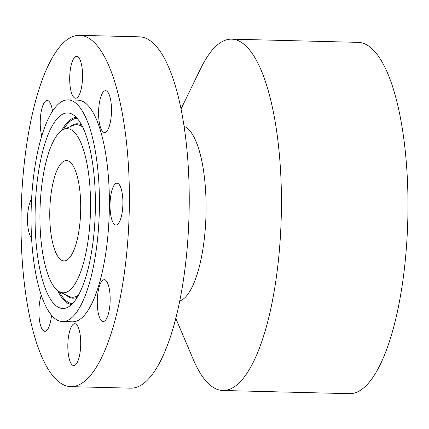 <?xml version="1.0" encoding="UTF-8"?>
<svg xmlns="http://www.w3.org/2000/svg" width="429" height="429" viewBox="0 0 429 429"><rect width="100%" height="100%" fill="white"/><g stroke="black" fill="none" stroke-linecap="round" stroke-linejoin="round"><path stroke-width="0.64" d="M110.875 195.018A20.919 6.43 91.4 0 1 116.994 183.172A20.919 6.43 91.4 0 1 122.05 213.149A20.919 6.43 -88.6 0 1 115.937 224.994A20.919 6.43 -88.6 0 1 110.875 195.018M50.311 61.368A175.718 54.011 -88.6 0 0 22.083 258.161A175.718 54.011 -88.6 0 0 70.764 386.647A175.718 54.011 -88.6 0 0 100.091 360.601A175.718 54.011 -88.6 0 0 128.319 163.803A175.718 54.011 -88.6 0 0 79.633 35.323A175.718 54.011 -88.6 0 0 50.311 61.368M62.436 321.568L72.404 321.82A110.87 34.079 -88.6 0 0 90.905 305.384A110.87 34.079 -88.6 0 0 108.714 181.215A110.87 34.079 -88.6 0 0 77.998 100.15L68.034 99.898A110.87 34.079 -88.6 0 0 49.528 116.329A110.87 34.079 -88.6 0 0 31.719 240.497A110.87 34.079 -88.6 0 0 62.436 321.568A110.87 34.079 -88.6 0 0 80.936 305.132A110.87 34.079 -88.6 0 0 98.75 180.963A110.87 34.079 -88.6 0 0 68.034 99.898M111.267 104.676A20.919 6.43 -88.6 0 0 105.566 90.675A20.919 6.43 -88.6 0 0 98.809 118.506A20.919 6.43 -88.6 0 0 104.51 132.502A20.919 6.43 -88.6 0 0 111.267 104.676M79.354 58.473A20.919 6.43 -88.6 0 0 76.662 56.408A20.919 6.43 -88.6 0 0 69.975 72.592A20.919 6.43 -88.6 0 0 72.914 96.166A20.919 6.43 -88.6 0 0 75.606 98.23A20.919 6.43 -88.6 0 0 82.288 82.046A20.919 6.43 -88.6 0 0 79.354 58.473M52.531 111.165A20.919 6.43 -88.6 0 0 47.211 100.434A20.919 6.43 -88.6 0 0 45.007 101.609A20.919 6.43 -88.6 0 0 41.763 136.02M31.607 198.997A20.919 6.43 -88.6 0 0 28.346 208.816A20.919 6.43 -88.6 0 0 31.564 237.848M41.259 295.275A20.919 6.43 -88.6 0 0 39.136 317.294A20.919 6.43 -88.6 0 0 44.836 331.29A20.919 6.43 -88.6 0 0 51.507 315.256M71.048 363.492A20.919 6.43 -88.6 0 0 73.74 365.562A20.919 6.43 -88.6 0 0 80.421 349.378A20.919 6.43 -88.6 0 0 77.488 325.804A20.919 6.43 -88.6 0 0 74.796 323.734A20.919 6.43 -88.6 0 0 68.109 339.918A20.919 6.43 -88.6 0 0 71.048 363.492M105.395 320.356A20.919 6.43 -88.6 0 0 110.14 297.19A20.919 6.43 -88.6 0 0 104.247 279.708A20.919 6.43 -88.6 0 0 102.043 280.882A20.919 6.43 -88.6 0 0 97.297 304.048A20.919 6.43 -88.6 0 0 103.191 321.53A20.919 6.43 -88.6 0 0 105.395 320.356M70.764 386.647L130.625 388.159A175.718 54.011 -88.6 0 0 159.947 362.108A175.718 54.011 -88.6 0 0 188.175 165.315A175.718 54.011 -88.6 0 0 139.495 36.83L79.633 35.323M179.703 300.997A87.859 27.006 -88.6 0 0 191.441 288.411A87.859 27.006 -88.6 0 0 205.807 194.616A87.859 27.006 -88.6 0 0 184.111 126.357M181.059 108.902L200.724 68.458A175.718 54.011 91.4 0 1 202.365 65.208A175.718 54.011 91.4 0 1 231.687 39.157A175.718 54.011 91.4 0 1 280.373 167.642A175.718 54.011 91.4 0 1 252.145 364.435A175.718 54.011 91.4 0 1 222.817 390.487A175.718 54.011 91.4 0 1 193.372 359.663L175.772 318.275M222.817 390.487L349.367 393.677A175.718 54.011 -88.6 0 0 378.689 367.632A175.718 54.011 -88.6 0 0 406.917 170.839A175.718 54.011 -88.6 0 0 358.236 42.353L231.687 39.157M72.345 253.48A50.204 15.433 -88.6 0 0 80.411 197.254A50.204 15.433 -88.6 0 0 66.5 160.543A50.204 15.433 -88.6 0 0 58.124 167.986A50.204 15.433 -88.6 0 0 50.059 224.211A50.204 15.433 -88.6 0 0 63.969 260.923A50.204 15.433 -88.6 0 0 72.345 253.48M53.604 140.825A82.105 25.236 -88.6 0 0 40.133 227.29A82.105 25.236 -88.6 0 0 59.722 291.945A82.105 25.236 -88.6 0 0 76.866 280.636A82.105 25.236 -88.6 0 0 89.65 183.306A82.105 25.236 -88.6 0 0 63.83 129.344A82.105 25.236 -88.6 0 0 53.604 140.825M51.378 127.461A97.801 30.062 -88.6 0 0 36.149 243.399A97.801 30.062 -88.6 0 0 66.908 307.684A97.801 30.062 -88.6 0 0 79.086 294.004A97.801 30.062 -88.6 0 0 95.136 191.007A97.801 30.062 -88.6 0 0 71.799 113.991A97.801 30.062 -88.6 0 0 51.378 127.461M78.486 295.131A86.283 26.518 91.4 0 1 68.806 296.316L59.722 291.945M63.83 129.344L73.123 125.44A86.283 26.518 91.4 0 1 82.727 127.107M66.104 295.013A87.237 26.812 -88.6 0 0 77.3 297.184M81.649 125A87.237 26.812 -88.6 0 0 70.356 126.598M59.422 291.795A92.664 28.48 -88.6 0 0 72.512 303.603M77.188 118.345A92.664 28.48 -88.6 0 0 63.519 129.478M57.69 290.68A93.624 28.775 -88.6 0 0 71.584 304.52M76.308 117.385A93.624 28.775 -88.6 0 0 61.733 130.507"/></g></svg>
